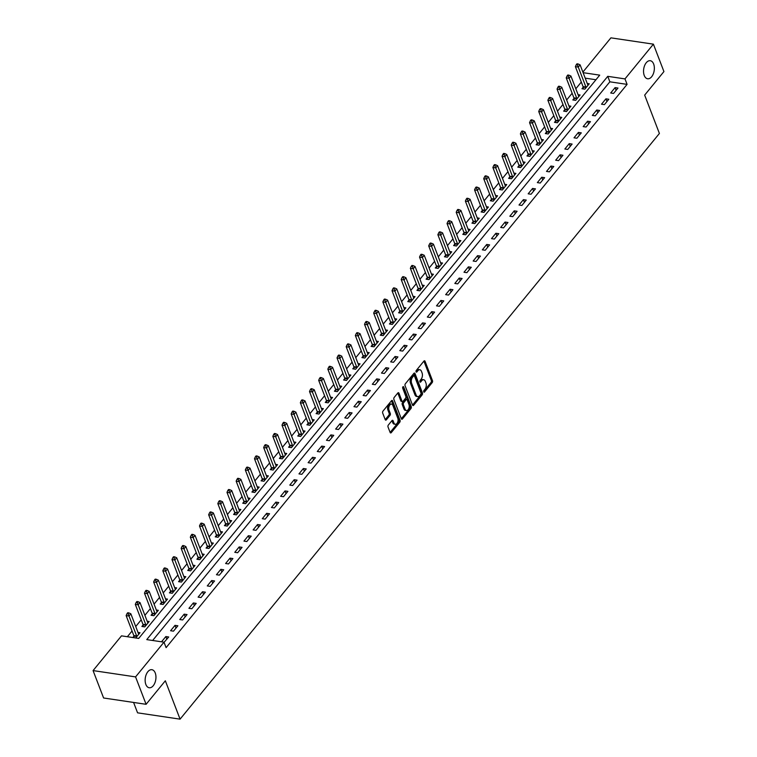 <?xml version="1.0" encoding="UTF-8"?>
<svg xmlns="http://www.w3.org/2000/svg" width="757" height="757" viewBox="0 0 757 757"><rect width="100%" height="100%" fill="white"/><g stroke="black" fill="none" stroke-linecap="round" stroke-linejoin="round"><path stroke-width="1.14" d="M423.74 391.833A0.984 0.568 98.5 0 0 424.535 391.965L432.181 382.616A1.4 0.814 98.5 0 0 432.493 380.667L425.055 361.297A1.4 0.814 98.5 0 0 424.545 360.786A1.4 0.814 98.5 0 0 423.92 361.098L416.274 370.447A0.984 0.568 98.5 0 0 416.852 371.952L417.845 370.741A4.476 2.602 98.5 0 1 419.823 369.757A4.476 2.602 98.5 0 1 421.469 371.375L422.084 372.983A4.476 2.602 98.5 0 1 421.1 379.248L420.116 380.449A0.984 0.568 98.5 0 0 420.693 381.963L421.677 380.752A4.476 2.602 98.5 0 1 423.665 379.759A4.476 2.602 98.5 0 1 425.311 381.377L425.926 382.995A4.476 2.602 98.5 0 1 424.942 389.249L423.958 390.461A0.984 0.568 98.5 0 0 423.74 391.833L424.535 391.965M155.242 672.992A9.131 5.299 98.5 0 0 151.892 669.699A9.131 5.299 98.5 0 0 146.243 674.496A9.131 5.299 98.5 0 0 145.855 684.46A9.131 5.299 98.5 0 0 149.205 687.753A9.131 5.299 98.5 0 0 154.854 682.956A9.131 5.299 98.5 0 0 155.242 672.992M653.641 64.004A9.131 5.299 98.5 0 0 650.291 60.711A9.131 5.299 98.5 0 0 644.642 65.509A9.131 5.299 98.5 0 0 644.254 75.482A9.131 5.299 98.5 0 0 647.604 78.775A9.131 5.299 98.5 0 0 653.253 73.978A9.131 5.299 98.5 0 0 653.641 64.004M388.341 425.046A1.4 0.814 98.5 0 0 388.038 427.005L390.12 432.436A1.4 0.814 98.5 0 0 390.631 432.938A1.4 0.814 98.5 0 0 391.255 432.635L399.753 422.255A1.4 0.814 98.5 0 0 400.056 420.296L392.618 400.926A1.4 0.814 98.5 0 0 392.107 400.425A1.4 0.814 98.5 0 0 391.492 400.727L382.995 411.108A1.4 0.814 98.5 0 0 382.682 413.067L385.209 419.633A1.4 0.814 98.5 0 0 385.72 420.135A1.4 0.814 98.5 0 0 386.335 419.823L389.978 415.385A1.4 0.814 98.5 0 0 390.281 413.426L389.032 410.171A3.747 2.176 98.5 0 1 389.193 406.083A3.747 2.176 98.5 0 1 391.511 404.115A3.747 2.176 98.5 0 1 392.883 405.468L397.775 418.214A3.747 2.176 98.5 0 1 397.614 422.311A3.747 2.176 98.5 0 1 395.305 424.28A3.747 2.176 98.5 0 1 393.924 422.926L393.11 420.797A1.4 0.814 98.5 0 0 392.599 420.296A1.4 0.814 98.5 0 0 391.975 420.599L388.341 425.046M582.881 72.095L610.908 37.85L653.405 44.161L663.927 71.574L644.671 95.098L659.404 133.469L180.071 719.15L165.338 680.78L146.092 704.303L135.569 676.9L93.073 670.588L121.499 635.852L138.72 638.416L599.714 75.142L583.098 72.672M653.405 44.161L624.979 78.898L607.757 76.334L146.763 639.608L163.995 642.173L135.569 676.9M163.995 642.173L166.095 647.651L627.089 84.377L624.979 78.898M413.644 405.269L412.527 405.109A1.4 0.814 98.5 0 0 413.029 405.582A1.4 0.814 98.5 0 0 413.644 405.269L422.141 394.889A1.4 0.814 98.5 0 0 422.444 392.94L415.016 373.57A1.4 0.814 98.5 0 0 414.495 373.059A1.4 0.814 98.5 0 0 413.88 373.371L405.383 383.752A1.4 0.814 98.5 0 0 405.08 385.71L412.508 405.08L420.987 394.719A1.4 0.814 98.5 0 0 421.299 392.769L413.861 373.4A1.4 0.814 98.5 0 0 413.861 373.39L415.016 373.57M410.947 408.572L402.45 418.952A1.4 0.814 98.5 0 1 401.825 419.264A1.4 0.814 98.5 0 1 401.314 418.753L393.877 399.384A1.4 0.814 98.5 0 1 394.189 397.434L397.822 392.987A1.4 0.814 98.5 0 1 398.437 392.684A1.4 0.814 98.5 0 1 398.958 393.186L401.967 401.04A1.4 0.814 98.5 0 0 402.487 401.541A1.4 0.814 98.5 0 0 403.103 401.238L405.515 398.286A1.4 0.814 98.5 0 0 405.828 396.337L402.686 388.152A0.984 0.568 98.5 0 1 403.689 386.922L411.25 406.613A1.4 0.814 98.5 0 1 410.947 408.572L409.792 408.402L401.314 418.763L402.45 418.952M627.089 84.377L609.858 81.813L152.64 640.488M615.091 87.623L610.691 92.997L613.567 93.423L617.967 88.049L615.091 87.623L616.122 90.301M605.922 98.826L601.522 104.201L604.398 104.627L608.798 99.252L605.922 98.826L606.953 101.504M596.753 110.02L592.353 115.405L595.229 115.83L599.629 110.456L596.753 110.02L597.784 112.708M587.593 121.224L583.183 126.608L586.06 127.034L590.46 121.65L587.593 121.224L588.615 123.902M578.424 132.428L574.014 137.812L576.891 138.238L581.291 132.853L578.424 132.428L579.446 135.106M569.255 143.631L564.854 149.015L567.722 149.441L572.122 144.057L569.255 143.631L570.276 146.309M560.085 154.835L555.685 160.21L558.552 160.645L562.953 155.261L560.085 154.835L561.107 157.513M550.916 166.038L546.516 171.413L549.383 171.839L553.783 166.464L550.916 166.038L551.938 168.716M541.747 177.242L537.347 182.617L540.214 183.043L544.614 177.668L541.747 177.242L542.778 179.92M532.578 188.446L528.178 193.82L531.045 194.246L535.445 188.871L532.578 188.446L533.609 191.124M523.409 199.649L519.009 205.024L521.876 205.45L526.276 200.075L523.409 199.649L524.44 202.327M514.24 210.853L509.839 216.228L512.707 216.653L517.107 211.279L514.24 210.853L515.271 213.531M505.07 222.056L500.67 227.431L503.537 227.857L507.947 222.482L505.07 222.056L506.102 224.734M495.901 233.26L491.501 238.635L494.378 239.061L498.778 233.686L495.901 233.26L496.933 235.938M486.732 244.454L482.332 249.838L485.209 250.264L489.609 244.89L486.732 244.454L487.763 247.142M477.563 255.658L473.163 261.042L476.039 261.468L480.44 256.084L477.563 255.658L478.594 258.336M468.394 266.861L463.994 272.246L466.87 272.671L471.27 267.287L468.394 266.861L469.425 269.539M459.225 278.065L454.825 283.449L457.701 283.875L462.101 278.491L459.225 278.065L460.256 280.743M450.065 289.269L445.655 294.643L448.532 295.079L452.932 289.694L450.065 289.269L451.087 291.947M440.896 300.472L436.496 305.847L439.363 306.273L443.763 300.898L440.896 300.472L441.918 303.15M431.727 311.676L427.327 317.051L430.194 317.476L434.594 312.102L431.727 311.676L432.749 314.354M422.557 322.879L418.157 328.254L421.024 328.68L425.425 323.305L422.557 322.879L423.579 325.557M413.388 334.083L408.988 339.458L411.855 339.884L416.255 334.509L413.388 334.083L414.41 336.761M404.219 345.287L399.819 350.661L402.686 351.087L407.086 345.712L404.219 345.287L405.25 347.965M395.05 356.49L390.65 361.865L393.517 362.291L397.917 356.916L395.05 356.49L396.081 359.168M385.881 367.694L381.481 373.069L384.348 373.494L388.748 368.12L385.881 367.694L386.912 370.372M376.712 378.888L372.312 384.272L375.179 384.698L379.579 379.323L376.712 378.888L377.743 381.575M367.542 390.092L363.142 395.476L366.01 395.902L370.419 390.517L367.542 390.092L368.574 392.769M358.373 401.295L353.973 406.679L356.85 407.105L361.25 401.721L358.373 401.295L359.405 403.973M349.204 412.499L344.804 417.883L347.681 418.309L352.081 412.925L349.204 412.499L350.236 415.177M340.035 423.702L335.635 429.077L338.511 429.512L342.912 424.128L340.035 423.702L341.066 426.38M330.866 434.906L326.466 440.281L329.342 440.706L333.742 435.332L330.866 434.906L331.897 437.584M321.697 446.11L317.297 451.484L320.173 451.91L324.573 446.535L321.697 446.11L322.728 448.787M312.537 457.313L308.127 462.688L311.004 463.114L315.404 457.739L312.537 457.313L313.559 459.991M303.368 468.517L298.968 473.891L301.835 474.317L306.235 468.943L303.368 468.517L304.39 471.195M294.199 479.72L289.799 485.095L292.666 485.521L297.066 480.146L294.199 479.72L295.221 482.398M285.029 490.924L280.629 496.299L283.497 496.724L287.897 491.35L285.029 490.924L286.051 493.602M275.86 502.128L271.46 507.502L274.327 507.928L278.727 502.553L275.86 502.128L276.882 504.805M266.691 513.322L262.291 518.706L265.158 519.132L269.558 513.757L266.691 513.322L267.723 516.009M257.522 524.525L253.122 529.909L255.989 530.335L260.389 524.951L257.522 524.525L258.553 527.203M248.353 535.729L243.953 541.113L246.82 541.539L251.22 536.155L248.353 535.729L249.384 538.407M239.184 546.933L234.784 552.317L237.651 552.742L242.06 547.358L239.184 546.933L240.215 549.61M230.014 558.136L225.614 563.511L228.482 563.946L232.891 558.562L230.014 558.136L231.046 560.814M220.845 569.34L216.445 574.714L219.322 575.14L223.722 569.766L220.845 569.34L221.877 572.018M211.676 580.543L207.276 585.918L210.153 586.344L214.553 580.969L211.676 580.543L212.708 583.221M202.507 591.747L198.107 597.122L200.984 597.547L205.384 592.173L202.507 591.747L203.538 594.425M193.338 602.951L188.938 608.325L191.814 608.751L196.214 603.376L193.338 602.951L194.369 605.628M184.169 614.154L179.769 619.529L182.645 619.955L187.045 614.58L184.169 614.154L185.2 616.832M175.009 625.358L170.599 630.732L173.476 631.158L177.876 625.784L175.009 625.358L176.031 628.036M164.051 642.324L168.707 636.987L165.84 636.561L161.534 641.804M581.31 82.068L575.822 88.777M572.141 93.272L566.652 99.981M562.971 104.475L557.483 111.184M553.802 115.679L548.314 122.388M544.633 126.883L539.145 133.592M535.464 138.086L529.976 144.795M526.295 149.29L520.807 155.999M517.135 160.493L511.637 167.202M507.966 171.697L502.468 178.406M498.797 182.901L493.299 189.61M489.628 194.095L484.13 200.813M480.458 205.298L474.961 212.017M471.289 216.502L465.792 223.211M462.12 227.706L456.632 234.415M452.951 238.909L447.463 245.618M443.782 250.113L438.294 256.822M434.613 261.316L429.124 268.025M425.443 272.52L419.955 279.229M416.274 283.724L410.786 290.433M407.105 294.927L401.617 301.636M397.936 306.131L392.448 312.84M388.767 317.334L383.279 324.043M379.607 328.529L374.109 335.247M370.438 339.732L364.94 346.451M361.269 350.936L355.771 357.645M352.1 362.139L346.602 368.848M342.93 373.343L337.433 380.052M333.761 384.547L328.273 391.255M324.592 395.75L319.104 402.459M315.423 406.954L309.935 413.663M306.254 418.157L300.766 424.866M297.085 429.361L291.596 436.07M287.915 440.565L282.427 447.273M278.746 451.768L273.258 458.477M269.577 462.962L264.089 469.681M260.408 474.166L254.92 480.884M251.239 485.369L245.751 492.078M242.079 496.573L236.581 503.282M232.91 507.777L227.412 514.486M223.741 518.98L218.243 525.689M214.572 530.184L209.074 536.893M205.402 541.387L199.905 548.096M196.233 552.591L190.745 559.3M187.064 563.795L181.576 570.504M177.895 574.998L172.407 581.707M168.726 586.202L163.238 592.911M159.557 597.396L154.068 604.114M150.388 608.6L144.899 615.318M141.218 619.803L135.73 626.512M132.049 631.007L127.375 636.732M595.948 79.75L585.208 78.151M583.174 87.273L581.982 88.73L584.849 89.156L589.249 83.781L587.252 83.478M574.005 98.476L572.812 99.933L575.68 100.359L580.08 94.985L578.083 94.682M564.836 109.68L563.643 111.137L566.51 111.563L570.92 106.188L568.914 105.885M555.666 120.883L554.474 122.341L557.351 122.766L561.751 117.392L559.745 117.089M546.497 132.087L545.305 133.544L548.182 133.97L552.582 128.586L550.576 128.293M537.328 143.281L536.136 144.748L539.012 145.174L543.412 139.79L541.406 139.496M528.159 154.485L526.967 155.942L529.843 156.377L534.243 150.993L532.237 150.7M518.99 165.688L517.797 167.146L520.674 167.571L525.074 162.197L523.078 161.903M509.83 176.892L508.628 178.349L511.505 178.775L515.905 173.4L513.908 173.107M500.661 188.096L499.459 189.553L502.336 189.979L506.736 184.604L504.739 184.311M491.492 199.299L490.299 200.756L493.167 201.182L497.567 195.808L495.57 195.514M482.323 210.503L481.13 211.96L483.997 212.386L488.397 207.011L486.401 206.708M473.153 221.706L471.961 223.164L474.828 223.589L479.228 218.215L477.232 217.912M463.984 232.91L462.792 234.367L465.659 234.793L470.059 229.418L468.063 229.116M454.815 244.114L453.623 245.571L456.49 245.997L460.89 240.622L458.893 240.319M445.646 255.317L444.454 256.774L447.321 257.2L451.721 251.826L449.724 251.523M436.477 266.521L435.284 267.978L438.152 268.404L442.552 263.02L440.555 262.726M427.308 277.715L426.115 279.182L428.982 279.607L433.392 274.223L431.386 273.93M418.138 288.919L416.946 290.376L419.823 290.811L424.223 285.427L422.217 285.134M408.969 300.122L407.777 301.579L410.654 302.005L415.054 296.63L413.048 296.337M399.8 311.326L398.608 312.783L401.484 313.209L405.884 307.834L403.878 307.541M390.631 322.529L389.439 323.987L392.315 324.412L396.715 319.038L394.709 318.744M381.462 333.733L380.269 335.19L383.146 335.616L387.546 330.241L385.55 329.948M372.302 344.937L371.1 346.394L373.977 346.82L378.377 341.445L376.38 341.142M363.133 356.14L361.931 357.597L364.808 358.023L369.208 352.648L367.211 352.346M353.964 367.344L352.771 368.801L355.639 369.227L360.039 363.852L358.042 363.549M344.795 378.547L343.602 380.005L346.469 380.43L350.87 375.056L348.873 374.753M335.625 389.751L334.433 391.208L337.3 391.634L341.7 386.259L339.704 385.956M326.456 400.955L325.264 402.412L328.131 402.838L332.531 397.453L330.535 397.16M317.287 412.149L316.095 413.615L318.962 414.041L323.362 408.657L321.365 408.364M308.118 423.352L306.926 424.809L309.793 425.245L314.193 419.861L312.196 419.567M298.949 434.556L297.756 436.013L300.624 436.439L305.024 431.064L303.027 430.771M289.78 445.759L288.587 447.217L291.454 447.642L295.864 442.268L293.858 441.974M280.61 456.963L279.418 458.42L282.295 458.846L286.695 453.471L284.689 453.178M271.441 468.167L270.249 469.624L273.126 470.05L277.526 464.675L275.52 464.382M262.272 479.37L261.08 480.827L263.956 481.253L268.357 475.879L266.35 475.576M253.103 490.574L251.911 492.031L254.787 492.457L259.187 487.082L257.181 486.779M243.934 501.777L242.742 503.235L245.618 503.66L250.018 498.286L248.022 497.983M234.774 512.981L233.572 514.438L236.449 514.864L240.849 509.489L238.852 509.187M225.605 524.185L224.413 525.642L227.28 526.068L231.68 520.693L229.683 520.39M216.436 535.388L215.243 536.845L218.111 537.271L222.511 531.887L220.514 531.594M207.267 546.582L206.074 548.049L208.941 548.475L213.342 543.091L211.345 542.797M198.097 557.786L196.905 559.243L199.772 559.678L204.172 554.294L202.176 554.001M188.928 568.99L187.736 570.447L190.603 570.873L195.003 565.498L193.007 565.205M179.759 580.193L178.567 581.65L181.434 582.076L185.834 576.702L183.837 576.408M170.59 591.397L169.398 592.854L172.265 593.28L176.665 587.905L174.668 587.612M161.421 602.6L160.229 604.058L163.096 604.483L167.496 599.109L165.499 598.815M152.252 613.804L151.059 615.261L153.926 615.687L158.336 610.312L156.33 610.01M143.082 625.008L141.89 626.465L144.767 626.891L149.167 621.516L147.161 621.213M133.913 636.211L132.825 637.536M137.992 632.417L139.998 632.72L135.702 637.971M133.592 702.449L137.575 712.839L180.071 719.15M146.092 704.303L103.595 697.992L93.073 670.588M609.858 81.813L607.757 76.334M165.84 636.561L166.862 639.239M423.665 379.759L422.51 379.588A4.476 2.602 98.5 0 0 420.532 380.582L421.677 380.752M419.823 381.443L420.532 380.582M419.823 369.757L418.668 369.586A4.476 2.602 98.5 0 0 416.691 370.57L417.845 370.741M415.981 371.441L416.691 370.57M423.665 391.454L431.036 382.446A1.4 0.814 98.5 0 0 431.339 380.497L423.911 361.127A1.4 0.814 98.5 0 0 423.901 361.117L425.055 361.297M420.769 394.35A0.984 0.568 98.5 0 0 420.987 392.987L414.458 375.983A0.984 0.568 98.5 0 0 413.663 375.841L412.622 377.118A4.476 2.602 98.5 0 0 411.638 383.383L416.104 395.003A4.476 2.602 98.5 0 0 417.741 396.621A4.476 2.602 98.5 0 0 419.728 395.627L420.769 394.35M414.098 375.633L412.953 375.463A0.984 0.568 98.5 0 0 412.518 375.671L413.663 375.841M417.741 396.621L416.596 396.45A4.476 2.602 98.5 0 1 414.95 394.832L410.493 383.212A4.476 2.602 98.5 0 1 411.477 376.948L412.518 375.671M398.958 393.186L397.803 393.015A1.4 0.814 98.5 0 0 397.803 393.006L400.822 400.869A1.4 0.814 98.5 0 0 401.333 401.371L402.487 401.541M402.696 387.158L410.105 406.443L411.25 406.613M405.099 409.187A3.747 2.176 98.5 0 0 406.471 410.54A3.747 2.176 98.5 0 0 408.789 408.572A3.747 2.176 98.5 0 0 408.95 404.484L407.228 399.989A1.4 0.814 98.5 0 0 406.717 399.488A1.4 0.814 98.5 0 0 406.093 399.8L403.68 402.743A1.4 0.814 98.5 0 0 403.377 404.702L405.099 409.187L403.954 409.017A3.747 2.176 98.5 0 0 405.326 410.37L406.471 410.54M406.717 399.488L405.563 399.317A1.4 0.814 98.5 0 0 404.948 399.63L406.093 399.8M403.954 409.017L402.232 404.531A1.4 0.814 98.5 0 1 402.535 402.573L404.948 399.63M409.792 408.402A1.4 0.814 98.5 0 0 410.105 406.443M395.305 424.28L394.151 424.1A3.747 2.176 98.5 0 1 392.779 422.756L391.965 420.627A1.4 0.814 98.5 0 0 391.956 420.627M391.511 404.115L390.357 403.945A3.747 2.176 98.5 0 0 388.038 405.913A3.747 2.176 98.5 0 0 387.887 410.001L389.032 410.171M385.209 419.633L388.824 415.215A1.4 0.814 98.5 0 0 389.136 413.256L387.887 410.001M390.12 432.436L398.598 422.084A1.4 0.814 98.5 0 0 398.911 420.126L391.473 400.756A1.4 0.814 98.5 0 0 391.473 400.746L392.618 400.926M588.057 85.238L587.971 85.144A1.429 0.833 -81.5 0 1 587.763 84.803L580.099 64.847L578.263 67.089L575.396 66.663L583.051 86.61A1.429 0.833 -81.5 0 1 583.155 87.083L583.316 88.929M577.411 64.865L578.14 63.966L576.995 63.796L576.257 64.695L577.411 64.865L585.927 87.036A1.429 0.833 -81.5 0 1 586.032 87.509L586.041 87.698M578.14 63.966L580.099 64.847M575.396 66.663L576.257 64.695M578.887 96.442L578.802 96.347A1.429 0.833 -81.5 0 1 578.594 95.997L570.929 76.05L569.094 78.293L566.227 77.867L573.882 97.814A1.429 0.833 -81.5 0 1 573.986 98.287L574.147 100.132M568.242 76.069L568.971 75.17L567.826 75L567.088 75.899L568.242 76.069L576.758 98.24A1.429 0.833 -81.5 0 1 576.862 98.713L576.872 98.902M568.971 75.17L570.929 76.05M566.227 77.867L567.088 75.899M569.718 107.645L569.633 107.551A1.429 0.833 -81.5 0 1 569.425 107.201L561.76 87.254L559.925 89.496L557.057 89.071L564.713 109.017A1.429 0.833 -81.5 0 1 564.817 109.491L564.977 111.336M559.073 87.273L559.802 86.374L558.657 86.203L557.918 87.093L559.073 87.273L567.589 109.443A1.429 0.833 -81.5 0 1 567.693 109.916L567.712 110.106M559.802 86.374L561.76 87.254M557.057 89.071L557.918 87.093M560.558 118.849L560.464 118.754A1.429 0.833 -81.5 0 1 560.256 118.404L552.591 98.457L550.765 100.7L547.888 100.265L555.543 120.221A1.429 0.833 -81.5 0 1 555.647 120.694L555.808 122.539M549.904 98.467L550.632 97.577L549.487 97.407L548.749 98.296L549.904 98.467L558.42 120.647A1.429 0.833 -81.5 0 1 558.524 121.12L558.543 121.309M550.632 97.577L552.591 98.457M547.888 100.265L548.749 98.296M551.389 130.043L551.295 129.958A1.429 0.833 -81.5 0 1 551.087 129.608L543.422 109.661L541.596 111.904L538.719 111.468L546.384 131.425A1.429 0.833 -81.5 0 1 546.488 131.898L546.639 133.743M540.735 109.67L541.463 108.781L540.318 108.611L539.59 109.5L540.735 109.67L549.251 131.85A1.429 0.833 -81.5 0 1 549.355 132.324L549.374 132.513M541.463 108.781L543.422 109.661M538.719 111.468L539.59 109.5M542.22 141.247L542.126 141.162A1.429 0.833 -81.5 0 1 541.917 140.811L534.253 120.865L532.426 123.098L529.55 122.672L537.215 142.628A1.429 0.833 -81.5 0 1 537.319 143.101L537.47 144.947M531.565 120.874L532.294 119.984L531.149 119.814L530.42 120.704L531.565 120.874L540.082 143.054A1.429 0.833 -81.5 0 1 540.186 143.527L540.205 143.716M532.294 119.984L534.253 120.865M529.55 122.672L530.42 120.704M533.051 152.45L532.956 152.356A1.429 0.833 -81.5 0 1 532.748 152.015L525.093 132.068L523.257 134.301L520.381 133.875L528.045 153.832A1.429 0.833 -81.5 0 1 528.149 154.305L528.301 156.141M522.396 132.078L523.134 131.179L521.98 131.008L521.251 131.907L522.396 132.078L530.912 154.258A1.429 0.833 -81.5 0 1 531.017 154.731L531.036 154.911M523.134 131.179L525.093 132.068M520.381 133.875L521.251 131.907M523.882 163.654L523.787 163.559A1.429 0.833 -81.5 0 1 523.579 163.219L515.924 143.262L514.088 145.505L511.212 145.079L518.876 165.035A1.429 0.833 -81.5 0 1 518.98 165.509L519.141 167.344M513.227 143.281L513.965 142.382L512.811 142.212L512.082 143.111L513.227 143.281L521.743 165.461A1.429 0.833 -81.5 0 1 521.847 165.934L521.866 166.114M513.965 142.382L515.924 143.262M511.212 145.079L512.082 143.111M514.713 174.858L514.618 174.763A1.429 0.833 -81.5 0 1 514.41 174.422L506.755 154.466L504.919 156.708L502.042 156.283L509.707 176.239A1.429 0.833 -81.5 0 1 509.811 176.712L509.972 178.548M504.058 154.485L504.796 153.586L503.642 153.416L502.913 154.314L504.058 154.485L512.574 176.665A1.429 0.833 -81.5 0 1 512.678 177.138L512.697 177.318M504.796 153.586L506.755 154.466M502.042 156.283L502.913 154.314M505.544 186.061L505.449 185.967A1.429 0.833 -81.5 0 1 505.241 185.626L497.586 165.669L495.75 167.912L492.883 167.486L500.538 187.443A1.429 0.833 -81.5 0 1 500.642 187.916L500.803 189.752M494.889 165.688L495.627 164.789L494.472 164.619L493.744 165.518L494.889 165.688L503.405 187.868A1.429 0.833 -81.5 0 1 503.509 188.342L503.528 188.521M495.627 164.789L497.586 165.669M492.883 167.486L493.744 165.518M496.374 197.265L496.28 197.17A1.429 0.833 -81.5 0 1 496.072 196.829L488.416 176.873L486.581 179.116L483.714 178.69L491.369 198.637A1.429 0.833 -81.5 0 1 491.473 199.119L491.634 200.955M485.72 176.892L486.458 175.993L485.303 175.823L484.575 176.722L485.72 176.892L494.236 199.072A1.429 0.833 -81.5 0 1 494.34 199.545L494.359 199.725M486.458 175.993L488.416 176.873M483.714 178.69L484.575 176.722M487.205 208.468L487.111 208.374A1.429 0.833 -81.5 0 1 486.902 208.033L479.247 188.077L477.412 190.319L474.544 189.893L482.2 209.84A1.429 0.833 -81.5 0 1 482.304 210.314L482.464 212.159M476.55 188.096L477.288 187.197L476.144 187.026L475.405 187.925L476.55 188.096L485.067 210.266A1.429 0.833 -81.5 0 1 485.171 210.749L485.19 210.929M477.288 187.197L479.247 188.077M474.544 189.893L475.405 187.925M478.036 219.672L477.951 219.577A1.429 0.833 -81.5 0 1 477.733 219.237L470.078 199.28L468.242 201.523L465.375 201.097L473.03 221.044A1.429 0.833 -81.5 0 1 473.134 221.517L473.295 223.362M467.381 199.299L468.119 198.4L466.974 198.23L466.236 199.129L467.381 199.299L475.907 221.47A1.429 0.833 -81.5 0 1 476.011 221.943L476.021 222.132M468.119 198.4L470.078 199.28M465.375 201.097L466.236 199.129M468.867 230.876L468.782 230.781A1.429 0.833 -81.5 0 1 468.564 230.431L460.909 210.484L459.073 212.726L456.206 212.301L463.861 232.248A1.429 0.833 -81.5 0 1 463.965 232.721L464.126 234.566M458.222 210.503L458.95 209.604L457.805 209.434L457.067 210.332L458.222 210.503L466.738 232.673A1.429 0.833 -81.5 0 1 466.842 233.147L466.851 233.336M458.95 209.604L460.909 210.484M456.206 212.301L457.067 210.332M459.698 242.079L459.613 241.985A1.429 0.833 -81.5 0 1 459.395 241.634L451.74 221.687L449.904 223.93L447.037 223.504L454.692 243.451A1.429 0.833 -81.5 0 1 454.796 243.924L454.957 245.77M449.052 221.706L449.781 220.807L448.636 220.637L447.898 221.527L449.052 221.706L457.569 243.877A1.429 0.833 -81.5 0 1 457.673 244.35L457.682 244.539M449.781 220.807L451.74 221.687M447.037 223.504L447.898 221.527M450.529 253.283L450.443 253.188A1.429 0.833 -81.5 0 1 450.235 252.838L442.571 232.891L440.735 235.134L437.868 234.698L445.523 254.655A1.429 0.833 -81.5 0 1 445.627 255.128L445.788 256.973M439.883 232.901L440.612 232.011L439.467 231.841L438.729 232.73L439.883 232.901L448.399 255.081A1.429 0.833 -81.5 0 1 448.504 255.554L448.513 255.743M440.612 232.011L442.571 232.891M437.868 234.698L438.729 232.73M441.359 264.477L441.274 264.392A1.429 0.833 -81.5 0 1 441.066 264.042L433.401 244.095L431.566 246.337L428.699 245.902L436.354 265.858A1.429 0.833 -81.5 0 1 436.458 266.332L436.619 268.177M430.714 244.104L431.443 243.215L430.298 243.044L429.56 243.934L430.714 244.104L439.23 266.284A1.429 0.833 -81.5 0 1 439.334 266.757L439.344 266.947M431.443 243.215L433.401 244.095M428.699 245.902L429.56 243.934M432.19 275.68L432.105 275.595A1.429 0.833 -81.5 0 1 431.897 275.245L424.232 255.298L422.397 257.531L419.529 257.106L427.185 277.062A1.429 0.833 -81.5 0 1 427.289 277.535L427.45 279.38M421.545 255.308L422.274 254.418L421.129 254.248L420.39 255.137L421.545 255.308L430.061 277.488A1.429 0.833 -81.5 0 1 430.165 277.961L430.184 278.15M422.274 254.418L424.232 255.298M419.529 257.106L420.39 255.137M423.031 286.884L422.936 286.789A1.429 0.833 -81.5 0 1 422.728 286.449L415.063 266.502L413.237 268.735L410.36 268.309L418.025 288.266A1.429 0.833 -81.5 0 1 418.129 288.739L418.28 290.574M412.376 266.511L413.104 265.612L411.959 265.442L411.221 266.341L412.376 266.511L420.892 288.691A1.429 0.833 -81.5 0 1 420.996 289.165L421.015 289.344M413.104 265.612L415.063 266.502M410.36 268.309L411.221 266.341M413.861 298.088L413.767 297.993A1.429 0.833 -81.5 0 1 413.559 297.652L405.894 277.696L404.068 279.939L401.191 279.513L408.856 299.469A1.429 0.833 -81.5 0 1 408.96 299.942L409.111 301.778M403.207 277.715L403.935 276.816L402.79 276.646L402.062 277.545L403.207 277.715L411.723 299.895A1.429 0.833 -81.5 0 1 411.827 300.368L411.846 300.548M403.935 276.816L405.894 277.696M401.191 279.513L402.062 277.545M404.692 309.291L404.598 309.197A1.429 0.833 -81.5 0 1 404.389 308.856L396.725 288.9L394.899 291.142L392.022 290.716L399.687 310.673A1.429 0.833 -81.5 0 1 399.791 311.146L399.942 312.982M394.037 288.919L394.766 288.02L393.621 287.849L392.892 288.748L394.037 288.919L402.554 311.099A1.429 0.833 -81.5 0 1 402.658 311.572L402.677 311.752M394.766 288.02L396.725 288.9M392.022 290.716L392.892 288.748M395.523 320.495L395.428 320.4A1.429 0.833 -81.5 0 1 395.22 320.06L387.565 300.103L385.729 302.346L382.853 301.92L390.517 321.876A1.429 0.833 -81.5 0 1 390.621 322.35L390.773 324.185M384.868 300.122L385.606 299.223L384.452 299.053L383.723 299.952L384.868 300.122L393.385 322.302A1.429 0.833 -81.5 0 1 393.489 322.775L393.508 322.955M385.606 299.223L387.565 300.103M382.853 301.92L383.723 299.952M386.354 331.698L386.259 331.604A1.429 0.833 -81.5 0 1 386.051 331.263L378.396 311.307L376.56 313.549L373.684 313.124L381.348 333.071A1.429 0.833 -81.5 0 1 381.452 333.553L381.613 335.389M375.699 311.326L376.437 310.427L375.283 310.256L374.554 311.155L375.699 311.326L384.215 333.506A1.429 0.833 -81.5 0 1 384.319 333.979L384.338 334.159M376.437 310.427L378.396 311.307M373.684 313.124L374.554 311.155M377.185 342.902L377.09 342.807A1.429 0.833 -81.5 0 1 376.882 342.467L369.227 322.51L367.391 324.753L364.514 324.327L372.179 344.274A1.429 0.833 -81.5 0 1 372.283 344.747L372.444 346.592M366.53 322.529L367.268 321.63L366.114 321.46L365.385 322.359L366.53 322.529L375.046 344.7A1.429 0.833 -81.5 0 1 375.15 345.183L375.169 345.362M367.268 321.63L369.227 322.51M364.514 324.327L365.385 322.359M368.016 354.106L367.921 354.011A1.429 0.833 -81.5 0 1 367.713 353.67L360.058 333.714L358.222 335.957L355.355 335.531L363.01 355.478A1.429 0.833 -81.5 0 1 363.114 355.951L363.275 357.796M357.361 333.733L358.099 332.834L356.944 332.664L356.216 333.563L357.361 333.733L365.877 355.904A1.429 0.833 -81.5 0 1 365.981 356.377L366 356.566M358.099 332.834L360.058 333.714M355.355 335.531L356.216 333.563M358.846 365.309L358.752 365.215A1.429 0.833 -81.5 0 1 358.544 364.865L350.888 344.918L349.053 347.16L346.186 346.734L353.841 366.681A1.429 0.833 -81.5 0 1 353.945 367.154L354.106 369M348.192 344.937L348.93 344.038L347.775 343.867L347.047 344.766L348.192 344.937L356.708 367.107A1.429 0.833 -81.5 0 1 356.812 367.58L356.831 367.77M348.93 344.038L350.888 344.918M346.186 346.734L347.047 344.766M349.677 376.513L349.583 376.418A1.429 0.833 -81.5 0 1 349.374 376.068L341.719 356.121L339.884 358.364L337.016 357.938L344.672 377.885A1.429 0.833 -81.5 0 1 344.776 378.358L344.937 380.203M339.022 356.14L339.761 355.241L338.616 355.071L337.877 355.96L339.022 356.14L347.539 378.311A1.429 0.833 -81.5 0 1 347.643 378.784L347.662 378.973M339.761 355.241L341.719 356.121M337.016 357.938L337.877 355.96M340.508 387.716L340.423 387.622A1.429 0.833 -81.5 0 1 340.205 387.272L332.55 367.325L330.714 369.567L327.847 369.132L335.502 389.089A1.429 0.833 -81.5 0 1 335.606 389.562L335.767 391.407M329.853 367.334L330.591 366.445L329.446 366.274L328.708 367.164L329.853 367.334L338.379 389.514A1.429 0.833 -81.5 0 1 338.483 389.987L338.493 390.177M330.591 366.445L332.55 367.325M327.847 369.132L328.708 367.164M331.339 398.911L331.254 398.825A1.429 0.833 -81.5 0 1 331.036 398.475L323.381 378.528L321.545 380.771L318.678 380.336L326.333 400.292A1.429 0.833 -81.5 0 1 326.437 400.765L326.598 402.61M320.694 378.538L321.422 377.648L320.277 377.478L319.539 378.368L320.694 378.538L329.21 400.718A1.429 0.833 -81.5 0 1 329.314 401.191L329.323 401.38M321.422 377.648L323.381 378.528M318.678 380.336L319.539 378.368M322.17 410.114L322.085 410.029A1.429 0.833 -81.5 0 1 321.867 409.679L314.212 389.732L312.376 391.965L309.509 391.539L317.164 411.496A1.429 0.833 -81.5 0 1 317.268 411.969L317.429 413.814M311.524 389.741L312.253 388.852L311.108 388.682L310.37 389.571L311.524 389.741L320.041 411.922A1.429 0.833 -81.5 0 1 320.145 412.395L320.154 412.584M312.253 388.852L314.212 389.732M309.509 391.539L310.37 389.571M313.001 421.318L312.915 421.223A1.429 0.833 -81.5 0 1 312.707 420.883L305.043 400.936L303.207 403.169L300.34 402.743L307.995 422.699A1.429 0.833 -81.5 0 1 308.099 423.172L308.26 425.008M302.355 400.945L303.084 400.046L301.939 399.876L301.201 400.775L302.355 400.945L310.872 423.125A1.429 0.833 -81.5 0 1 310.976 423.598L310.985 423.778M303.084 400.046L305.043 400.936M300.34 402.743L301.201 400.775M303.831 432.521L303.746 432.427A1.429 0.833 -81.5 0 1 303.538 432.086L295.873 412.13L294.038 414.372L291.171 413.947L298.826 433.903A1.429 0.833 -81.5 0 1 298.93 434.376L299.091 436.212M293.186 412.149L293.915 411.25L292.77 411.079L292.032 411.978L293.186 412.149L301.702 434.329A1.429 0.833 -81.5 0 1 301.806 434.802L301.816 434.982M293.915 411.25L295.873 412.13M291.171 413.947L292.032 411.978M294.662 443.725L294.577 443.63A1.429 0.833 -81.5 0 1 294.369 443.29L286.704 423.333L284.869 425.576L282.001 425.15L289.657 445.107A1.429 0.833 -81.5 0 1 289.761 445.58L289.922 447.415M284.017 423.352L284.746 422.453L283.601 422.283L282.863 423.182L284.017 423.352L292.533 445.532A1.429 0.833 -81.5 0 1 292.637 446.005L292.656 446.185M284.746 422.453L286.704 423.333M282.001 425.15L282.863 423.182M285.503 454.929L285.408 454.834A1.429 0.833 -81.5 0 1 285.2 454.493L277.535 434.537L275.709 436.78L272.832 436.354L280.497 456.31A1.429 0.833 -81.5 0 1 280.601 456.783L280.752 458.619M274.848 434.556L275.576 433.657L274.431 433.487L273.693 434.386L274.848 434.556L283.364 456.736A1.429 0.833 -81.5 0 1 283.468 457.209L283.487 457.389M275.576 433.657L277.535 434.537M272.832 436.354L273.693 434.386M276.333 466.132L276.239 466.038A1.429 0.833 -81.5 0 1 276.031 465.697L268.366 445.741L266.54 447.983L263.663 447.557L271.328 467.504A1.429 0.833 -81.5 0 1 271.432 467.987L271.583 469.823M265.679 445.759L266.407 444.861L265.262 444.69L264.534 445.589L265.679 445.759L274.195 467.94A1.429 0.833 -81.5 0 1 274.299 468.413L274.318 468.592M266.407 444.861L268.366 445.741M263.663 447.557L264.534 445.589M267.164 477.336L267.07 477.241A1.429 0.833 -81.5 0 1 266.861 476.901L259.197 456.944L257.371 459.187L254.494 458.761L262.159 478.708A1.429 0.833 -81.5 0 1 262.263 479.181L262.414 481.026M256.509 456.963L257.248 456.064L256.093 455.894L255.364 456.793L256.509 456.963L265.026 479.134A1.429 0.833 -81.5 0 1 265.13 479.616L265.149 479.796M257.248 456.064L259.197 456.944M254.494 458.761L255.364 456.793M257.995 488.539L257.9 488.445A1.429 0.833 -81.5 0 1 257.692 488.104L250.037 468.148L248.201 470.39L245.325 469.965L252.989 489.911A1.429 0.833 -81.5 0 1 253.093 490.385L253.245 492.23M247.34 468.167L248.078 467.268L246.924 467.097L246.195 467.996L247.34 468.167L255.857 490.337A1.429 0.833 -81.5 0 1 255.961 490.81L255.98 491M248.078 467.268L250.037 468.148M245.325 469.965L246.195 467.996M248.826 499.743L248.731 499.648A1.429 0.833 -81.5 0 1 248.523 499.298L240.868 479.351L239.032 481.594L236.156 481.168L243.82 501.115A1.429 0.833 -81.5 0 1 243.924 501.588L244.085 503.433M238.171 479.37L238.909 478.471L237.755 478.301L237.026 479.2L238.171 479.37L246.687 501.541A1.429 0.833 -81.5 0 1 246.791 502.014L246.81 502.203M238.909 478.471L240.868 479.351M236.156 481.168L237.026 479.2M239.657 510.947L239.562 510.852A1.429 0.833 -81.5 0 1 239.354 510.502L231.699 490.555L229.863 492.798L226.986 492.372L234.651 512.319A1.429 0.833 -81.5 0 1 234.755 512.792L234.916 514.637M229.002 490.574L229.74 489.675L228.586 489.505L227.857 490.394L229.002 490.574L237.518 512.744A1.429 0.833 -81.5 0 1 237.622 513.218L237.641 513.407M229.74 489.675L231.699 490.555M226.986 492.372L227.857 490.394M230.488 522.15L230.393 522.056A1.429 0.833 -81.5 0 1 230.185 521.705L222.53 501.759L220.694 504.001L217.827 503.566L225.482 523.522A1.429 0.833 -81.5 0 1 225.586 523.995L225.747 525.841M219.833 501.768L220.571 500.879L219.416 500.708L218.688 501.598L219.833 501.768L228.349 523.948A1.429 0.833 -81.5 0 1 228.453 524.421L228.472 524.61M220.571 500.879L222.53 501.759M217.827 503.566L218.688 501.598M221.318 533.344L221.224 533.259A1.429 0.833 -81.5 0 1 221.016 532.909L213.36 512.962L211.525 515.205L208.658 514.769L216.313 534.726A1.429 0.833 -81.5 0 1 216.417 535.199L216.578 537.044M210.664 512.972L211.402 512.082L210.247 511.912L209.519 512.801L210.664 512.972L219.18 535.152A1.429 0.833 -81.5 0 1 219.284 535.625L219.303 535.814M211.402 512.082L213.36 512.962M208.658 514.769L209.519 512.801M212.149 544.548L212.055 544.463A1.429 0.833 -81.5 0 1 211.846 544.113L204.191 524.166L202.356 526.399L199.488 525.973L207.144 545.929A1.429 0.833 -81.5 0 1 207.248 546.403L207.409 548.248M201.494 524.175L202.233 523.286L201.088 523.115L200.35 524.005L201.494 524.175L210.011 546.355A1.429 0.833 -81.5 0 1 210.115 546.828L210.134 547.018M202.233 523.286L204.191 524.166M199.488 525.973L200.35 524.005M202.98 555.752L202.895 555.657A1.429 0.833 -81.5 0 1 202.677 555.316L195.022 535.369L193.186 537.602L190.319 537.177L197.974 557.133A1.429 0.833 -81.5 0 1 198.079 557.606L198.239 559.442M192.325 535.379L193.063 534.48L191.918 534.31L191.18 535.208L192.325 535.379L200.851 557.559A1.429 0.833 -81.5 0 1 200.955 558.032L200.965 558.212M193.063 534.48L195.022 535.369M190.319 537.177L191.18 535.208M193.811 566.955L193.726 566.861A1.429 0.833 -81.5 0 1 193.508 566.52L185.853 546.563L184.017 548.806L181.15 548.38L188.805 568.337A1.429 0.833 -81.5 0 1 188.909 568.81L189.07 570.646M183.166 546.582L183.894 545.683L182.749 545.513L182.011 546.412L183.166 546.582L191.682 568.762A1.429 0.833 -81.5 0 1 191.786 569.236L191.795 569.415M183.894 545.683L185.853 546.563M181.15 548.38L182.011 546.412M184.642 578.159L184.557 578.064A1.429 0.833 -81.5 0 1 184.339 577.723L176.684 557.767L174.848 560.01L171.981 559.584L179.636 579.54A1.429 0.833 -81.5 0 1 179.74 580.013L179.901 581.849M173.996 557.786L174.725 556.887L173.58 556.717L172.842 557.616L173.996 557.786L182.513 579.966A1.429 0.833 -81.5 0 1 182.617 580.439L182.626 580.619M174.725 556.887L176.684 557.767M171.981 559.584L172.842 557.616M175.473 589.362L175.387 589.268A1.429 0.833 -81.5 0 1 175.179 588.927L167.515 568.971L165.679 571.213L162.812 570.787L170.467 590.744A1.429 0.833 -81.5 0 1 170.571 591.217L170.732 593.053M164.827 568.99L165.556 568.091L164.411 567.92L163.673 568.819L164.827 568.99L173.344 591.17A1.429 0.833 -81.5 0 1 173.448 591.643L173.457 591.823M165.556 568.091L167.515 568.971M162.812 570.787L163.673 568.819M166.303 600.566L166.218 600.471A1.429 0.833 -81.5 0 1 166.01 600.131L158.345 580.174L156.51 582.417L153.643 581.991L161.298 601.938A1.429 0.833 -81.5 0 1 161.402 602.421L161.563 604.256M155.658 580.193L156.387 579.294L155.242 579.124L154.504 580.023L155.658 580.193L164.174 602.373A1.429 0.833 -81.5 0 1 164.278 602.846L164.297 603.026M156.387 579.294L158.345 580.174M153.643 581.991L154.504 580.023M157.134 611.77L157.049 611.675A1.429 0.833 -81.5 0 1 156.841 611.334L149.176 591.378L147.35 593.62L144.473 593.195L152.129 613.142A1.429 0.833 -81.5 0 1 152.233 613.615L152.394 615.46M146.489 591.397L147.218 590.498L146.073 590.328L145.335 591.226L146.489 591.397L155.005 613.567A1.429 0.833 -81.5 0 1 155.109 614.05L155.128 614.23M147.218 590.498L149.176 591.378M144.473 593.195L145.335 591.226M147.975 622.973L147.88 622.879A1.429 0.833 -81.5 0 1 147.672 622.538L140.007 602.581L138.181 604.824L135.304 604.398L142.969 624.345A1.429 0.833 -81.5 0 1 143.073 624.818L143.224 626.664M137.32 602.6L138.048 601.701L136.903 601.531L136.165 602.43L137.32 602.6L145.836 624.771A1.429 0.833 -81.5 0 1 145.94 625.244L145.959 625.433M138.048 601.701L140.007 602.581M135.304 604.398L136.165 602.43M138.805 634.177L138.711 634.082A1.429 0.833 -81.5 0 1 138.503 633.732L130.838 613.785L129.012 616.028L126.135 615.602L133.8 635.549A1.429 0.833 -81.5 0 1 133.904 636.022L134.046 637.725M128.151 613.804L128.879 612.905L127.734 612.735L127.006 613.634L128.151 613.804L136.667 635.975A1.429 0.833 -81.5 0 1 136.771 636.448L136.79 636.637M128.879 612.905L130.838 613.785M126.135 615.602L127.006 613.634M416.066 371.838L416.852 371.952M419.908 381.84L420.693 381.963M431.339 380.497L432.493 380.667M431.036 382.446L432.181 382.616M421.299 392.769L422.444 392.94M420.987 394.719L422.141 394.889M411.477 376.948L412.622 377.118M410.493 383.212L411.638 383.383M414.95 394.832L416.104 395.003M400.822 400.869L401.967 401.04M402.885 386.808L403.689 386.922M402.535 402.573L403.68 402.743M402.232 404.531L403.377 404.702M391.965 420.627L393.11 420.797M392.779 422.756L393.924 422.926M389.136 413.256L390.281 413.426M388.824 415.215L389.978 415.385M385.218 419.662L386.335 419.823M398.911 420.126L400.056 420.296M398.598 422.084L399.753 422.255M390.129 432.465L391.255 432.635M583.051 86.61L585.927 87.036M583.155 87.083L586.032 87.509M573.882 97.814L576.758 98.24M573.986 98.287L576.862 98.713M564.713 109.017L567.589 109.443M564.817 109.491L567.693 109.916M555.543 120.221L558.42 120.647M555.647 120.694L558.524 121.12M546.384 131.425L549.251 131.85M546.488 131.898L549.355 132.324M537.215 142.628L540.082 143.054M537.319 143.101L540.186 143.527M528.045 153.832L530.912 154.258M528.149 154.305L531.017 154.731M518.876 165.035L521.743 165.461M518.98 165.509L521.847 165.934M509.707 176.239L512.574 176.665M509.811 176.712L512.678 177.138M500.538 187.443L503.405 187.868M500.642 187.916L503.509 188.342M491.369 198.637L494.236 199.072M491.473 199.119L494.34 199.545M482.2 209.84L485.067 210.266M482.304 210.314L485.171 210.749M473.03 221.044L475.907 221.47M473.134 221.517L476.011 221.943M463.861 232.248L466.738 232.673M463.965 232.721L466.842 233.147M454.692 243.451L457.569 243.877M454.796 243.924L457.673 244.35M445.523 254.655L448.399 255.081M445.627 255.128L448.504 255.554M436.354 265.858L439.23 266.284M436.458 266.332L439.334 266.757M427.185 277.062L430.061 277.488M427.289 277.535L430.165 277.961M418.025 288.266L420.892 288.691M418.129 288.739L420.996 289.165M408.856 299.469L411.723 299.895M408.96 299.942L411.827 300.368M399.687 310.673L402.554 311.099M399.791 311.146L402.658 311.572M390.517 321.876L393.385 322.302M390.621 322.35L393.489 322.775M381.348 333.071L384.215 333.506M381.452 333.553L384.319 333.979M372.179 344.274L375.046 344.7M372.283 344.747L375.15 345.183M363.01 355.478L365.877 355.904M363.114 355.951L365.981 356.377M353.841 366.681L356.708 367.107M353.945 367.154L356.812 367.58M344.672 377.885L347.539 378.311M344.776 378.358L347.643 378.784M335.502 389.089L338.379 389.514M335.606 389.562L338.483 389.987M326.333 400.292L329.21 400.718M326.437 400.765L329.314 401.191M317.164 411.496L320.041 411.922M317.268 411.969L320.145 412.395M307.995 422.699L310.872 423.125M308.099 423.172L310.976 423.598M298.826 433.903L301.702 434.329M298.93 434.376L301.806 434.802M289.657 445.107L292.533 445.532M289.761 445.58L292.637 446.005M280.497 456.31L283.364 456.736M280.601 456.783L283.468 457.209M271.328 467.504L274.195 467.94M271.432 467.987L274.299 468.413M262.159 478.708L265.026 479.134M262.263 479.181L265.13 479.616M252.989 489.911L255.857 490.337M253.093 490.385L255.961 490.81M243.82 501.115L246.687 501.541M243.924 501.588L246.791 502.014M234.651 512.319L237.518 512.744M234.755 512.792L237.622 513.218M225.482 523.522L228.349 523.948M225.586 523.995L228.453 524.421M216.313 534.726L219.18 535.152M216.417 535.199L219.284 535.625M207.144 545.929L210.011 546.355M207.248 546.403L210.115 546.828M197.974 557.133L200.851 557.559M198.079 557.606L200.955 558.032M188.805 568.337L191.682 568.762M188.909 568.81L191.786 569.236M179.636 579.54L182.513 579.966M179.74 580.013L182.617 580.439M170.467 590.744L173.344 591.17M170.571 591.217L173.448 591.643M161.298 601.938L164.174 602.373M161.402 602.421L164.278 602.846M152.129 613.142L155.005 613.567M152.233 613.615L155.109 614.05M142.969 624.345L145.836 624.771M143.073 624.818L145.94 625.244M133.8 635.549L136.667 635.975M133.904 636.022L136.771 636.448"/></g></svg>
